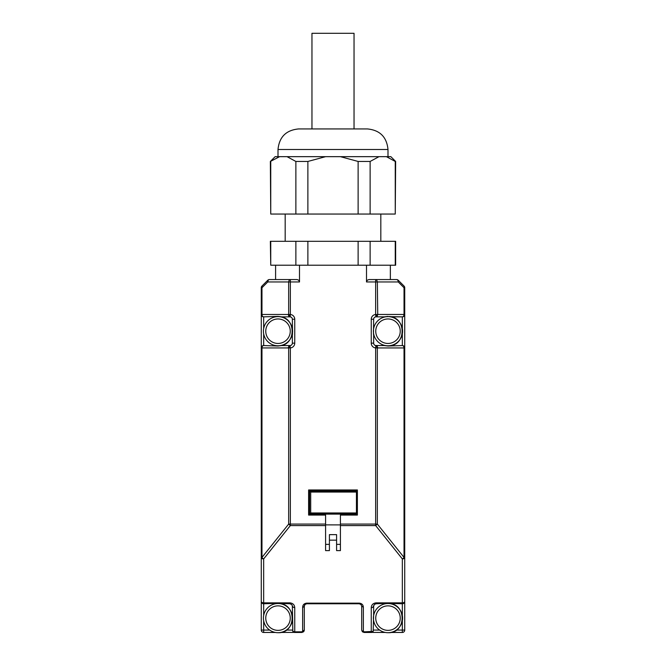 <?xml version="1.0" encoding="UTF-8"?>
<svg xmlns="http://www.w3.org/2000/svg" width="666" height="666" viewBox="0 0 666 666"><rect width="100%" height="100%" fill="white"/><g stroke="black" fill="none" stroke-linecap="round" stroke-linejoin="round"><path stroke-width="1" d="M278.005 156.668L278.005 149.5C279.229 137.013 286.08 130.153 298.568 128.938L333 128.938L300.965 128.938L311.963 128.938L311.963 33.3L354.037 33.3L354.037 128.938M333 128.938L367.432 128.938C379.92 130.153 386.771 137.013 387.995 149.5L387.995 156.668M279.595 156.668L275.141 156.668L270.354 161.455L279.595 156.668L287.021 156.668L295.87 161.455L295.87 214.052L270.746 214.052L270.746 161.455M325.574 156.668L340.426 156.668L358.125 161.455L358.125 214.052L307.875 214.052L307.875 161.455L325.574 156.668L287.021 156.668M378.979 156.668L386.405 156.668L395.254 161.455L395.254 214.052L370.13 214.052L370.13 161.455L378.979 156.668L340.426 156.668M395.254 214.052L395.646 161.455L390.859 156.668L386.405 156.668M307.875 161.455L295.87 161.455M370.13 161.455L358.125 161.455M358.125 214.052L370.13 214.052M295.87 214.052L307.875 214.052M270.354 161.455L270.746 214.052M380.819 241.308L380.819 214.052M285.181 241.308L285.181 214.052M270.746 265.218L270.354 241.308L395.646 241.308L395.646 265.218L270.746 265.218L270.746 241.308M295.87 241.308L295.87 265.218M307.875 265.218L307.875 241.308M358.125 241.308L358.125 265.218M370.13 265.218L370.13 241.308M395.254 241.308L395.254 265.218M275.591 279.562L275.591 265.218M281.618 316.833L278.005 316.383L263.661 316.858A2.389 1.69 -90 0 1 262.471 316.159A2.389 1.69 -90 0 1 261.971 314.469L261.971 286.039A2.389 2.389 0 0 0 261.455 286.813A2.389 2.389 0 0 1 261.971 286.039L267.749 280.261A2.389 2.389 0 0 1 269.439 279.562L297.111 279.562L298.801 280.261L299.5 281.951L299.5 265.218M325.591 524.875L325.591 515.068L308.616 515.068L308.616 489.96L357.384 489.96L357.384 515.068L340.409 515.068L340.409 550.615L336.588 550.615L336.588 540.159L329.412 540.159L329.412 550.615L325.591 550.615L325.591 524.875L340.409 524.908M366.5 265.218L366.5 281.951L367.199 280.261L368.889 279.562L375.649 279.562L376.848 280.261L377.339 281.951L398.251 281.951L398.251 280.261A2.389 2.389 0 0 0 396.561 279.562L375.649 279.562L375.649 314.485A4.779 4.779 0 0 0 371.253 319.255L371.253 343.165A4.779 4.779 0 0 0 375.649 347.927L375.649 524.084L340.409 524.084M390.359 279.562L390.359 265.218M371.253 343.165L373.643 343.165A2.389 2.389 0 0 0 375.84 345.546L377.73 347.943L377.231 346.253L376.04 345.554A2.389 2.389 0 0 1 375.94 345.554M375.94 316.866A2.389 2.389 0 0 1 376.04 316.858L377.339 314.485L375.649 314.485L375.84 316.866A2.389 2.389 0 0 0 373.643 319.255L373.493 334.315M325.591 524.084L290.351 524.084L290.351 347.927A4.779 4.779 0 0 0 294.747 343.165L294.747 319.255L292.357 319.255A2.389 2.389 0 0 0 290.16 316.866L288.661 314.485L261.272 314.469L261.272 630.069A2.389 2.389 0 0 0 263.661 632.459L275.383 632.459M290.06 345.554A2.389 2.389 0 0 1 289.96 345.554L290.351 347.927L288.661 347.927L290.16 345.546A2.389 2.389 0 0 0 292.357 343.165L292.357 334.94M294.747 319.255A4.779 4.779 0 0 0 290.351 314.485L290.351 279.562A2.389 1.69 90 0 0 289.152 280.261L288.661 281.951L299.5 281.951M261.272 314.469A2.389 2.389 0 0 0 261.971 316.159A2.389 2.389 0 0 1 261.272 314.469L261.272 287.729A2.389 2.389 0 0 1 261.455 286.813A2.389 2.389 0 0 0 261.272 287.729L261.971 287.729L267.749 281.951L267.749 280.261A2.389 2.389 0 0 1 269.439 279.562A2.389 1.69 90 0 0 268.24 280.261L267.749 281.951L288.661 281.951L288.661 314.485L290.351 314.485L290.16 316.866A2.389 2.389 0 0 0 289.96 316.858L290.16 316.866M288.661 524.084L290.351 525.582L290.351 524.084L288.661 524.084L261.971 557.425L261.971 347.943L288.661 347.927L288.661 524.084M329.412 544.372L325.591 544.372M336.588 540.159L336.588 534.64L329.412 534.64L329.412 540.159M340.409 544.372L336.588 544.372M355.877 490.917L309.565 490.917L309.565 514.11L356.435 514.11L356.435 512.97L310.706 512.97L309.765 513.911L356.435 513.911M294.255 632.459L292.815 631.401L294.747 631.834L294.255 632.459L301.914 632.459L303.613 631.759L304.312 630.069L304.312 606.16L305.011 604.47L306.701 603.771L359.299 603.771L360.989 604.47L361.688 606.16L361.688 630.069L362.387 631.759L364.086 632.459L371.745 632.459L373.185 631.41L364.086 631.834L363.361 631.118L363.361 607.209C363.195 604.811 361.838 603.454 359.299 603.146L306.701 603.146C304.162 603.454 302.805 604.811 302.639 607.209L302.639 631.118L301.914 631.834L294.747 631.834L294.747 607.658C294.547 604.836 292.957 603.238 289.96 602.872L263.661 602.872L263.661 558.924A2.389 1.265 -141.3 0 1 262.704 558.274A2.389 1.265 -141.3 0 1 261.971 557.425L261.272 557.425A2.389 1.49 0 0 0 261.971 558.483A2.389 1.49 0 0 0 263.661 558.924L290.351 525.582L325.591 525.582M390.617 632.459L402.339 632.459A2.389 2.389 0 0 0 404.728 630.069L404.728 601.381A2.389 1.49 180 0 1 404.029 602.439A2.389 1.49 180 0 1 402.339 602.872L376.04 602.872C373.052 603.238 371.453 604.836 371.253 607.658A2.389 1.49 0 0 0 372.943 607.217L374.35 604.47L373.643 606.16L373.643 614.377A14.827 14.827 0 0 0 373.634 614.418M340.409 525.582L375.649 525.582L377.339 524.084L375.649 524.084L375.649 525.582L402.339 558.924A2.389 1.265 -38.7 0 0 403.296 558.274A2.389 1.265 -38.7 0 0 404.029 557.425L377.339 524.084L377.339 347.927L375.649 347.927L375.84 345.546L384.257 345.554L376.04 345.554M373.643 343.165L373.643 334.94M292.357 319.255L292.499 334.349M396.561 279.562A2.389 1.69 90 0 1 397.76 280.261A2.389 1.69 90 0 1 398.251 281.951L404.029 287.729L404.287 286.746A2.389 1.382 135 0 0 404.029 286.039L398.251 280.261A2.389 2.389 0 0 0 396.561 279.562M376.04 602.872L376.04 603.771L387.995 603.288L402.339 603.771A2.389 2.389 0 0 0 404.728 601.381L404.728 287.729L404.029 287.729L404.029 314.469L377.73 314.469L377.231 316.159L376.04 316.858L384.357 316.833M385.364 632.459L372.402 632.4M371.253 607.658L371.253 632.459L371.745 632.459M363.361 631.118A1.673 1.049 180 0 1 362.179 630.81L362.462 631.834L364.086 632.459L364.086 631.834M301.914 631.834L301.914 632.459L303.613 631.759M280.636 632.459L293.581 632.4M281.626 345.579L289.96 345.554L288.769 346.253L288.27 347.943M310.706 512.97L310.706 492.057L356.435 492.057L356.435 490.917L309.565 490.917L309.565 514.11M261.272 601.381A2.389 2.389 0 0 0 261.971 603.071A2.389 2.389 0 0 1 261.272 601.381A2.389 1.49 0 0 0 261.971 602.439A2.389 1.49 0 0 0 263.661 602.872L263.661 603.771L278.005 603.288L289.96 603.771L291.783 604.603L289.96 603.771L289.96 602.872M294.747 607.658L293.057 607.217L291.65 604.47M302.639 631.118L304.312 630.069L304.046 631.16M302.639 607.209A1.673 1.049 0 0 0 303.821 606.901L304.762 604.77M363.361 607.209L361.688 606.16M376.04 603.771L374.35 604.47L376.04 603.771M384.382 345.587L387.995 346.029L402.339 345.554A2.389 1.69 90 0 1 403.529 346.253A2.389 1.69 90 0 1 404.029 347.943L404.029 557.425L404.728 557.425A2.389 1.49 180 0 1 404.029 558.483A2.389 1.49 180 0 1 402.339 558.924L402.339 615.484M390.792 316.65L402.339 316.858A2.389 1.69 -90 0 0 403.529 316.159A2.389 1.69 -90 0 0 404.029 314.469L404.728 314.469A2.389 2.389 0 0 1 404.029 316.159L403.271 316.666M387.987 316.383L384.257 316.858L389.901 316.508M373.493 328.097L373.643 327.472M281.743 316.858L289.96 316.858L288.769 316.159L288.27 314.469M292.357 327.472L292.507 328.097M404.545 286.813A2.389 2.389 0 0 1 404.728 287.729A2.389 2.389 0 0 0 404.029 286.039A2.389 2.389 0 0 1 404.545 286.813M281.743 345.554L278.005 346.029L263.661 345.554A2.389 1.69 90 0 0 262.471 346.253A2.389 1.69 90 0 0 261.971 347.943L261.272 347.943A2.389 2.389 0 0 1 261.971 346.253L262.729 345.746M356.435 492.057L356.435 512.97M262.729 603.579L261.971 603.071A2.389 2.389 0 0 0 263.661 603.771L263.661 615.484M274.275 603.771A14.827 14.827 0 0 1 274.892 603.621M281.127 603.621A14.827 14.827 0 0 1 281.743 603.771M292.357 606.16L292.815 631.401M373.185 631.401L373.643 614.377M384.257 603.771A14.827 14.827 0 0 1 384.873 603.621M391.108 603.621A14.827 14.827 0 0 1 391.725 603.771M402.339 333.832L402.339 345.554A2.389 2.389 0 0 1 404.728 347.943A2.389 2.389 0 0 0 404.029 346.253L403.271 345.746M391.725 316.858L402.339 316.858A2.389 2.389 0 0 0 404.728 314.469M389.876 316.5L390.809 316.65M387.995 345.787A14.585 14.585 0 0 0 402.572 331.21A14.585 14.585 0 0 0 387.995 316.625C406.801 315.726 406.801 346.686 387.995 345.787A14.585 14.585 0 0 1 373.41 331.21A14.585 14.585 0 0 1 387.995 316.625C406.801 315.726 406.801 346.686 387.995 345.787A14.585 14.585 0 0 1 373.41 331.21A14.585 14.585 0 0 1 387.995 316.625M263.661 328.579L263.661 316.858A2.389 2.389 0 0 1 261.971 316.159L262.729 316.666M278.005 345.787A14.585 14.585 0 0 0 292.59 331.21A14.585 14.585 0 0 0 278.005 316.625C296.82 315.726 296.82 346.686 278.005 345.787A14.585 14.585 0 0 1 263.428 331.21A14.585 14.585 0 0 1 278.005 316.625C296.82 315.726 296.82 346.686 278.005 345.787A14.585 14.585 0 0 1 263.428 331.21A14.585 14.585 0 0 1 278.005 316.625M403.271 603.579L404.029 603.071A2.389 2.389 0 0 0 404.728 601.381M263.661 333.841L263.661 345.554A2.389 2.389 0 0 0 261.272 347.943M310.706 492.057L309.765 491.117L356.435 491.117M278.005 632.7A14.585 14.585 0 0 0 292.59 618.115A14.585 14.585 0 0 0 278.005 603.529A14.585 14.585 0 0 0 263.428 618.115A14.585 14.585 0 0 0 278.005 632.7C296.82 633.591 296.82 602.638 278.005 603.529A14.585 14.585 0 0 0 263.428 618.115A14.585 14.585 0 0 0 278.005 632.7C296.82 633.591 296.82 602.638 278.005 603.529M387.995 632.7A14.585 14.585 0 0 0 402.572 618.115A14.585 14.585 0 0 0 387.995 603.529A14.585 14.585 0 0 0 373.41 618.115A14.585 14.585 0 0 0 387.995 632.7C406.801 633.591 406.801 602.638 387.995 603.529A14.585 14.585 0 0 0 373.41 618.115A14.585 14.585 0 0 0 387.995 632.7C406.801 633.591 406.801 602.638 387.995 603.529M278.005 149.5L387.995 149.5M366.5 281.951L377.339 281.951L377.73 314.469M371.253 319.255L373.643 319.255M294.747 343.165L292.357 343.165M396.337 630.069L402.339 630.069L402.339 632.459A2.389 2.389 0 0 0 404.728 630.069L402.339 630.069L402.339 620.745M263.661 620.745L263.661 630.069L261.272 630.069A2.389 2.389 0 0 0 263.661 632.459L263.661 630.069L269.655 630.069M306.701 603.146L306.701 603.771L305.403 604.154M359.299 603.146L359.299 603.771L361.114 604.603M377.73 347.943L404.728 347.943M402.339 316.858L402.339 328.579M404.029 346.253A2.389 2.389 0 0 0 402.339 345.554M379.637 630.069L373.468 630.069M286.355 630.069L292.532 630.069M261.971 316.159A2.389 2.389 0 0 0 263.661 316.858M400.241 331.21A12.254 12.254 0 0 0 387.995 318.956A12.254 12.254 0 0 0 375.741 331.21A12.254 12.254 0 0 0 387.995 343.456A12.254 12.254 0 0 0 400.241 331.21M290.259 331.21A12.254 12.254 0 0 0 278.005 318.956A12.254 12.254 0 0 0 265.759 331.21A12.254 12.254 0 0 0 278.005 343.456A12.254 12.254 0 0 0 290.259 331.21M265.759 618.115A12.254 12.254 0 0 0 278.005 630.369A12.254 12.254 0 0 0 290.259 618.115A12.254 12.254 0 0 0 278.005 605.86A12.254 12.254 0 0 0 265.759 618.115M375.741 618.115A12.254 12.254 0 0 0 387.995 630.369A12.254 12.254 0 0 0 400.241 618.115A12.254 12.254 0 0 0 387.995 605.86A12.254 12.254 0 0 0 375.741 618.115"/></g></svg>
